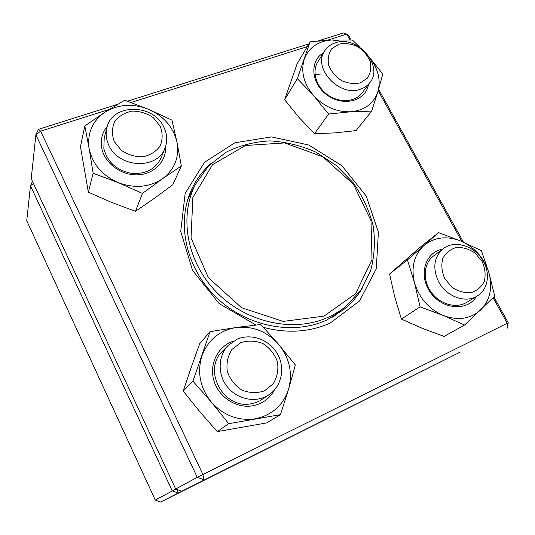 <?xml version="1.0" encoding="UTF-8"?>
<svg xmlns="http://www.w3.org/2000/svg" width="535" height="535" viewBox="0 0 535 535"><rect width="100%" height="100%" fill="white"/><g stroke="black" fill="none" stroke-linecap="round" stroke-linejoin="round"><path stroke-width="0.8" d="M177.406 489.639L178.202 493.056L160.714 502.024L452.791 355.835L178.202 493.056L172.23 490.883L30.468 185.739L26.75 220.708L155.277 500.051L175.828 489.064M32.481 181.365L30.468 185.739L33.478 183.512M160.714 502.024L155.277 500.051M335.251 42.847C357.005 34.648 384.177 65.591 369.919 82.564C367.619 85.58 364.562 87.767 360.75 89.111C339.852 97.698 312.199 68.219 324.698 50.858C327.159 47.013 330.677 44.345 335.251 42.847M338.983 44.131L331.8 48.685C328.537 53.413 327.494 58.924 328.664 65.216C331.232 71.409 335.492 76.518 341.437 80.538C347.917 83.42 354.223 84.189 360.349 82.845L367.431 78.123C370.561 73.322 371.497 67.818 370.233 61.612C367.652 55.553 363.452 50.544 357.641 46.605C351.301 43.736 345.082 42.914 338.983 44.131M483.366 261.381C490.602 273.893 487.893 289.89 477.146 296.076C465.503 303.599 446.304 296.591 438.68 281.858C432.307 268.109 433.858 257.027 443.334 248.608C454.83 239.439 475.274 246.073 483.366 261.381M482.109 261.461L475.22 253.182C469.208 249.063 462.922 247.15 456.368 247.464C450.256 249.23 445.708 252.948 442.733 258.632C441.107 265.086 441.776 271.733 444.732 278.581L451.727 287.054C457.886 291.254 464.286 293.14 470.927 292.719C477.053 290.799 481.54 286.954 484.369 281.196C485.84 274.729 485.084 268.155 482.109 261.461M265.467 396.743C252.573 402.955 235.253 398.073 226.338 385.534C217.33 373.062 218.347 355.34 228.318 345.296L237.059 339.243C250.942 333.037 268.971 339.424 277.103 353.254C285.382 366.997 282.112 385.688 269.493 394.402L265.467 396.743M264.578 390.811L273.305 383.729C277.284 377.041 278.655 369.712 277.431 361.74C274.609 354.116 269.807 348.078 263.026 343.624C255.563 340.641 248.14 340.32 240.757 342.647L231.902 349.475C227.743 356.076 226.211 363.439 227.315 371.558C230.097 379.382 234.972 385.568 241.94 390.122C249.598 393.105 257.148 393.339 264.578 390.811M108.913 145.393C106.117 139.495 105.448 133.603 106.9 127.718C112.036 103.275 153.364 103.349 163.837 127.116C167.241 134.165 167.649 141.12 165.054 147.974C157.812 169.776 118.877 168.405 108.913 145.393M114.249 141.507L121.238 150.281C127.845 154.755 135.054 156.936 142.865 156.829C150.281 155.203 156.046 151.586 160.146 145.988C162.76 139.628 162.787 133.048 160.232 126.247L153.351 117.693C146.911 113.306 139.849 111.106 132.165 111.099C124.782 112.564 118.957 116.048 114.691 121.559C111.895 127.898 111.748 134.552 114.249 141.507M324.163 318.934C289.696 332.482 243.927 321.207 215.291 290.906C186.561 260.672 179.051 216.04 195.522 184.261L208.576 165.91L226.205 152.141C239.807 145.44 254.406 141.688 270.008 140.886C285.75 141.815 301.024 145.567 315.837 152.134L336.127 165.342L353.06 182.636C362.416 195.87 369.09 210.115 373.096 225.362C375.376 240.817 374.567 255.87 370.668 270.529L360.63 290.518L345.202 306.923C338.909 311.912 331.894 315.911 324.163 318.934M323.983 316.138L283.122 321.401L241.506 307.685L208.376 277.645L191.048 237.981L192.854 197.515L212.589 164.666L245.451 145.507L284.64 142.939L322.879 156.795L353.474 184.314L371.022 220.694L372.019 259.589L355.554 293.755L323.983 316.138M31.217 178.657L175.687 489.01L197.275 477.334L35.878 134.82L31.217 178.657M109.394 109.367L40.633 131.169L38.46 129.33L117.733 104.271M127.484 101.195L308.849 43.877M318.164 40.928L343.33 32.976L346.754 34.1L327.48 40.212M349.997 39.944L346.754 34.1L348.639 35.357L351.214 39.991M378.613 89.332L463.484 242.174M493.912 296.978L508.25 322.806L507.233 323.267L493.103 297.794M460.394 351.99L181.766 491.23L460.394 351.99M255.971 325.019L219.149 303.586L192.573 270.442L180.723 231.474L185.157 193.423L204.437 162.379L234.872 142.771L271.459 136.9L308.849 145.045L341.918 165.743L366.241 196.104L378.392 232.096L376.292 268.824L359.614 300.891L330.182 323.08C309.618 332.202 287.362 333.633 263.421 327.366M38.46 129.33L35.878 134.82L40.633 131.169L202.919 474.485L507.233 323.267L507.093 328.41L508.25 322.806M461.845 241.472L378.191 90.749M307.23 46.632L131.102 102.479M210.971 163.523C203.527 170.076 197.509 177.841 192.908 186.802C176.062 219.464 184.448 265.46 214.669 295.761C244.783 326.149 292.117 335.913 326.41 320.184L343.223 309.986C351.107 303.713 357.534 296.283 362.503 287.703M336.923 313.497L334.756 315.824M188.848 196.251L190.707 193.67M175.687 489.01L181.766 491.23M197.275 477.334L204.029 479.815L202.919 474.485L197.275 477.334M274.488 389.955C269.734 398.602 262.451 403.885 252.627 405.804C236.316 408.707 218.481 397.057 213.826 380.398C208.984 363.787 218.14 346.025 233.507 341.123M278.561 344.246C266.871 331.359 252.707 325.788 236.089 327.527C219.584 330.383 208.229 339.758 202.016 355.661C196.947 372.173 200.023 387.621 211.251 401.999C223.503 415.541 238.215 421.132 255.369 418.778C272.121 415.14 283.196 405.269 288.586 389.166C292.846 372.788 289.509 357.815 278.561 344.246L260.719 324.498L236.089 327.527L210.041 331.653L192.948 381.174L211.251 401.999L228.733 423.68L280.46 414.652L288.586 389.166L295.367 365.037L278.561 344.246M192.948 381.174L183.217 391.105L191.176 367.545L199.722 343.664L210.041 331.653M183.217 391.105L199.789 411.669L217.25 431.631L266.758 422.884L280.46 414.652M217.25 431.631L228.733 423.68M228.318 345.296L222.613 351.114C202.049 369.745 223.61 409.877 251.376 403.718L255.697 402.641L259.763 400.909L269.493 394.402M165.556 146.603C166.639 161.43 153.879 174.504 137.308 174.858C120.756 175.4 104.251 162.814 101.65 147.653C100.353 139.548 102.238 132.426 107.314 126.293M162.439 178.784C174.704 169.374 179.546 157.143 176.958 142.089C173.353 127.196 163.931 116.282 148.703 109.341C133.075 103.235 118.569 104.131 105.188 112.036C92.421 120.87 87.071 133.054 89.138 148.576C92.481 164.111 102.152 175.453 118.135 182.602C134.519 188.654 149.292 187.377 162.439 178.784L181.338 166.011L176.958 142.089L171.949 120.154L148.703 109.341L124.688 100.219L105.188 112.036L84.804 125.926L89.138 148.576L93.143 173.273L118.135 182.602L142.444 193.416L162.439 178.784M84.804 125.926L80.457 146.697L88.349 192.205L111.768 202.491L135.469 211.305L154.033 198.572L172.798 184.722L181.338 166.011M135.469 211.305L142.444 193.416M88.349 192.205L93.143 173.273M106.9 127.718L104.191 138.224L103.843 148.59C107.254 161.784 116.202 169.996 130.694 173.22C145.279 174.564 155.404 169.468 161.062 157.925L165.054 147.974M368.441 84.523C365.993 100.807 343.838 107.033 327.621 95.431C311.149 84.196 309.096 60.977 323.394 52.945M346.606 42.031L332.008 39.978C318.231 40.954 309.003 47.341 304.321 59.131C300.603 71.463 303.666 83.574 313.497 95.464C324.156 106.793 336.629 112.223 350.92 111.748C364.857 110.263 373.865 103.536 377.951 91.552C380.88 80.451 378.379 69.523 370.454 58.783M359.888 47.261L352.445 40.045L332.008 39.978L310.079 41.783L297.072 63.912L284.62 99.711L299.018 117.459L314.513 133.71L334.87 132.901L356.056 130.607L371.664 111.126L377.951 91.552L382.813 74.037L370.227 58.375M314.513 133.71L328.584 114.042L350.92 111.748L371.664 111.126M284.62 99.711L297.346 78.665L313.497 95.464L328.584 114.042M310.079 41.783L297.346 78.665M315.102 74.953L320.753 73.944M324.698 50.858L317.777 61.94C311.611 71.59 316.212 86.938 327.908 95.016C339.511 103.222 355.314 102.165 362.081 92.97L369.919 82.564M476.331 296.564C467.309 311.691 442.184 309.611 430.347 292.351C418.109 275.371 425.078 252.092 442.585 249.17M423.961 245.511C414.07 254.854 410.907 267.233 414.478 282.647C419.146 298.008 428.729 308.949 443.221 315.463C457.933 320.86 470.419 319.014 480.691 309.932C490.113 300.061 492.849 287.656 488.91 272.703C484.095 257.957 474.766 247.411 460.909 241.078C446.812 235.594 434.494 237.072 423.961 245.511L407.443 259.91L414.478 282.647L420.069 306.836L443.221 315.463L464.567 325.019L494.735 296.156L488.91 272.703L481.42 250.688L460.909 241.078L438.6 232.625L423.961 245.511M438.6 232.625L419.781 247.565L389.567 273.994L394.736 296.898L401.397 319.094L420.069 306.836M401.397 319.094L422.075 328.236L444.117 336.408L464.567 325.019M389.567 273.994L407.443 259.91M443.334 248.608L433.584 255.924C423.673 263.22 422.329 279.778 430.976 291.923C439.496 304.154 455.994 308.949 466.594 302.429L477.146 296.076M195.522 184.261L187.845 199.261M345.202 306.923L332.001 317.395"/></g></svg>
